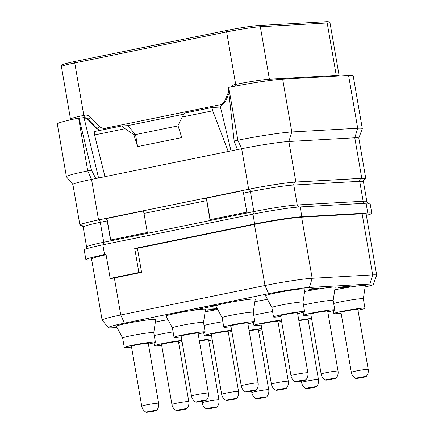<?xml version="1.0" encoding="UTF-8"?>
<svg xmlns="http://www.w3.org/2000/svg" width="434" height="434" viewBox="0 0 434 434"><rect width="100%" height="100%" fill="white"/><g stroke="black" fill="none" stroke-linecap="round" stroke-linejoin="round"><path stroke-width="0.65" d="M91.715 259.923L89.919 260.02A35.452 2.105 -9.8 0 1 85.894 259.744A35.452 2.105 -9.8 0 1 104.545 254.622L106.015 254.324L110.171 278.4L112.889 278.248L141.587 272.384L137.426 248.308L254.433 224.405L264.99 285.512A35.452 2.105 -9.8 0 1 312.182 278.286L372.676 274.885A35.452 2.105 -9.8 0 1 376.701 275.161A35.452 2.105 -9.8 0 1 376.696 275.237L373.327 284.362A30.575 1.812 -9.8 0 1 365.13 286.988M106.086 254.731A35.452 2.105 170.2 0 0 91.552 258.989L102.109 320.097A35.452 2.105 -9.8 0 1 120.755 314.981L264.99 285.512L268.662 293.693A30.575 1.812 -9.8 0 1 309.366 287.454L369.86 284.053A30.575 1.812 -9.8 0 1 373.327 284.362M376.701 275.161L366.144 214.054A35.452 2.105 170.2 0 0 362.119 213.772L301.625 217.174A35.452 2.105 170.2 0 0 254.433 224.405M85.894 259.744L84.201 249.946A35.452 2.105 -9.8 0 1 102.853 244.825L252.968 214.157L254.66 223.955L134.714 248.46L137.426 248.308M254.66 223.955A35.452 2.105 -9.8 0 1 301.858 216.729L367.777 213.018A35.452 2.105 -9.8 0 1 371.802 213.3A35.452 2.105 -9.8 0 1 366.377 215.4M134.714 248.46L138.875 272.536L110.171 278.4M138.875 272.536L141.587 272.384M117.001 327.518L111.82 327.811A30.575 1.812 -9.8 0 1 108.375 327.627A30.575 1.812 -9.8 0 1 124.428 323.156L183.007 311.189M108.375 327.627L102.142 320.162A35.452 2.105 -9.8 0 1 102.109 320.097M209.79 305.715L216.501 305.509L209.519 305.899L183.002 311.145L268.662 293.693M131.529 347.026A15.787 0.939 -9.8 0 1 126.077 347.601A15.787 0.939 170.2 0 1 124.287 347.477A15.787 0.939 170.2 0 1 136.026 344.525A15.787 0.939 170.2 0 1 153.598 341.981A15.787 0.939 -9.8 0 1 155.394 342.106L153.755 332.639A15.787 0.939 -9.8 0 0 151.965 332.515A15.787 0.939 170.2 0 0 134.394 335.064A15.787 0.939 170.2 0 0 122.648 338.015A15.787 0.939 170.2 0 0 122.654 338.032L116.35 326.297A20.002 1.188 -9.8 0 1 131.03 322.57A20.002 1.188 -9.8 0 1 153.495 319.31A20.002 1.188 -9.8 0 1 155.763 319.489L153.761 332.65M192.24 310.462A20.002 1.188 -9.8 0 1 203.237 309.149A20.002 1.188 -9.8 0 1 205.51 309.328L203.503 322.489A15.787 0.939 -9.8 0 1 203.503 322.495A15.787 0.939 -9.8 0 0 201.712 322.353A15.787 0.939 170.2 0 0 184.135 324.898A15.787 0.939 170.2 0 0 172.396 327.849A15.787 0.939 170.2 0 0 172.401 327.871L166.092 316.136A20.002 1.188 -9.8 0 1 188.953 310.977M231.024 326.699A15.787 0.939 -9.8 0 1 225.566 327.279A15.787 0.939 170.2 0 1 223.776 327.155A15.787 0.939 170.2 0 1 235.516 324.203A15.787 0.939 170.2 0 1 253.093 321.659A15.787 0.939 -9.8 0 1 254.883 321.778L253.25 312.317A15.787 0.939 -9.8 0 0 251.454 312.192A15.787 0.939 170.2 0 0 233.883 314.737A15.787 0.939 170.2 0 0 222.143 317.688L215.839 305.975A20.002 1.188 -9.8 0 1 230.525 302.248A20.002 1.188 -9.8 0 1 252.984 298.983A20.002 1.188 -9.8 0 1 255.257 299.167L253.25 312.323A15.787 0.939 -9.8 0 1 253.25 312.334M302.731 288.822A20.002 1.188 -9.8 0 1 305.004 289.006L302.997 302.162A15.787 0.939 -9.8 0 0 302.992 302.151A15.787 0.939 -9.8 0 0 301.201 302.031A15.787 0.939 170.2 0 0 283.63 304.576A15.787 0.939 170.2 0 0 271.885 307.527A15.787 0.939 170.2 0 0 271.89 307.543L265.586 295.814A20.002 1.188 -9.8 0 1 280.266 292.087A20.002 1.188 -9.8 0 1 302.731 288.822M155.377 322.039A20.002 1.188 -9.8 0 1 167.996 319.674M205.125 311.878A20.002 1.188 -9.8 0 1 217.738 309.513M254.867 301.711A20.002 1.188 -9.8 0 1 267.485 299.346M304.614 291.55A20.002 1.188 -9.8 0 1 332.9 287.129A20.002 1.188 -9.8 0 1 335.173 287.308L333.166 300.469A15.787 0.939 -9.8 0 1 333.166 300.474A15.787 0.939 -9.8 0 0 331.37 300.333A15.787 0.939 170.2 0 0 317.232 302.259A15.787 0.939 170.2 0 0 303.512 305.167M334.782 289.852A20.002 1.188 -9.8 0 1 363.068 285.431A20.002 1.188 -9.8 0 1 365.341 285.615L363.334 298.771A15.787 0.939 -9.8 0 0 363.334 298.76A15.787 0.939 -9.8 0 0 361.538 298.635A15.787 0.939 170.2 0 0 347.401 300.561A15.787 0.939 170.2 0 0 333.686 303.474M347.553 286.559L342.996 287.492L343.685 287.623L350.33 286.093L346.896 286.288L340.012 287.574M339.893 287.612L345.708 286.353L338.569 287.655L338.802 287.954L340.386 287.807L348.714 286.494L343.023 287.661M319.44 288.057L314.004 288.312L309.881 289.093L309.296 289.272L309.529 289.57L318.789 288.322L319.169 288.013L317.59 288.16L310.641 289.364L315.149 288.322L309.263 289.527M314.048 288.556L310.722 289.196M217.293 308.683L212.611 308.943L211.461 309.35L217.472 309.013M215.172 309.377L208.683 309.746L207.539 310.153L214.917 309.561L207.539 310.153M183.029 311.314L190.011 310.918L216.501 305.509M155.394 342.106A15.787 0.939 -9.8 0 1 148.412 344.108M147.305 343.267A8.566 0.51 -9.8 0 1 148.282 343.332L158.632 403.262A8.566 0.51 -9.8 0 0 157.656 403.191A8.566 0.51 -9.8 0 0 148.119 404.575A8.566 0.51 -9.8 0 0 141.744 406.175L131.393 346.251A8.566 0.51 -9.8 0 1 137.768 344.65A8.566 0.51 -9.8 0 1 147.305 343.267M155.936 410.423A5.273 0.315 170.2 0 0 149.871 411.307A5.273 0.315 170.2 0 0 146.16 412.278A5.273 0.315 170.2 0 0 146.741 412.3A5.273 0.315 170.2 0 0 152.415 411.486A5.273 0.315 170.2 0 0 156.522 410.488A5.273 0.315 170.2 0 0 155.936 410.423M198.159 333.947A15.787 0.939 -9.8 0 0 205.136 331.945A15.787 0.939 -9.8 0 0 203.345 331.82A15.787 0.939 170.2 0 0 185.774 334.364A15.787 0.939 170.2 0 0 174.029 337.316A15.787 0.939 170.2 0 0 175.824 337.44A15.787 0.939 -9.8 0 0 181.276 336.865M197.052 333.106A8.566 0.51 -9.8 0 1 198.029 333.171L208.38 393.096A8.566 0.51 -9.8 0 0 207.403 393.03A8.566 0.51 -9.8 0 0 197.866 394.414A8.566 0.51 -9.8 0 0 191.492 396.014L181.141 336.09A8.566 0.51 -9.8 0 1 187.515 334.484A8.566 0.51 -9.8 0 1 197.052 333.106M205.678 400.262A5.273 0.315 170.2 0 0 199.618 401.146A5.273 0.315 170.2 0 0 195.908 402.117A5.273 0.315 170.2 0 0 196.488 402.139A5.273 0.315 170.2 0 0 202.163 401.325A5.273 0.315 170.2 0 0 206.269 400.327A5.273 0.315 170.2 0 0 205.678 400.262M223.776 327.155L222.143 317.688A15.787 0.939 170.2 0 0 222.148 317.704M254.883 321.778A15.787 0.939 -9.8 0 1 247.906 323.786M246.8 322.939A8.566 0.51 -9.8 0 1 247.771 323.01L258.122 382.934A8.566 0.51 -9.8 0 0 257.15 382.869A8.566 0.51 -9.8 0 0 247.613 384.253A8.566 0.51 -9.8 0 0 241.239 385.853L230.888 325.929A8.566 0.51 -9.8 0 1 237.262 324.323A8.566 0.51 -9.8 0 1 246.8 322.939M255.425 390.095A5.273 0.315 170.2 0 0 249.366 390.985A5.273 0.315 170.2 0 0 245.649 391.956A5.273 0.315 170.2 0 0 246.23 391.978A5.273 0.315 170.2 0 0 251.91 391.159A5.273 0.315 170.2 0 0 256.011 390.166A5.273 0.315 170.2 0 0 255.425 390.095M297.653 313.619A15.787 0.939 -9.8 0 0 304.63 311.617A15.787 0.939 -9.8 0 0 302.834 311.493A15.787 0.939 170.2 0 0 285.263 314.042A15.787 0.939 170.2 0 0 273.523 316.994A15.787 0.939 170.2 0 0 275.313 317.118A15.787 0.939 -9.8 0 0 280.765 316.538M296.547 312.778A8.566 0.51 -9.8 0 1 297.518 312.849L307.869 372.773A8.566 0.51 -9.8 0 0 306.898 372.708A8.566 0.51 -9.8 0 0 297.355 374.086A8.566 0.51 -9.8 0 0 290.986 375.692L280.635 315.762A8.566 0.51 -9.8 0 1 287.004 314.162A8.566 0.51 -9.8 0 1 296.547 312.778M305.173 379.934A5.273 0.315 170.2 0 0 299.107 380.824A5.273 0.315 170.2 0 0 295.397 381.79A5.273 0.315 170.2 0 0 295.977 381.811A5.273 0.315 170.2 0 0 301.657 380.998A5.273 0.315 170.2 0 0 305.758 380.005A5.273 0.315 170.2 0 0 305.173 379.934M173.095 331.912A15.787 0.939 170.2 0 0 154.276 335.656M181.895 340.44A15.787 0.939 170.2 0 0 164.589 343.137A15.787 0.939 170.2 0 0 154.455 345.784A15.787 0.939 170.2 0 0 156.245 345.909A15.787 0.939 -9.8 0 0 161.698 345.328M182.096 341.612A15.787 0.939 -9.8 0 1 178.586 342.415M177.479 341.569A8.566 0.51 -9.8 0 1 178.45 341.639L188.801 401.564A8.566 0.51 -9.8 0 0 187.83 401.499A8.566 0.51 -9.8 0 0 178.287 402.877A8.566 0.51 -9.8 0 0 171.918 404.483L161.562 344.553A8.566 0.51 -9.8 0 1 167.936 342.952A8.566 0.51 -9.8 0 1 177.479 341.569M186.105 408.725A5.273 0.315 170.2 0 0 180.039 409.615A5.273 0.315 170.2 0 0 176.329 410.586A5.273 0.315 170.2 0 0 176.909 410.602A5.273 0.315 170.2 0 0 182.584 409.788A5.273 0.315 170.2 0 0 186.691 408.795A5.273 0.315 170.2 0 0 186.105 408.725M222.843 321.751A15.787 0.939 170.2 0 0 204.023 325.495M231.637 330.274A15.787 0.939 170.2 0 0 214.336 332.976A15.787 0.939 170.2 0 0 204.197 335.623A15.787 0.939 170.2 0 0 205.993 335.748A15.787 0.939 -9.8 0 0 211.445 335.167M231.843 331.451A15.787 0.939 -9.8 0 1 228.327 332.249M227.221 331.408A8.566 0.51 -9.8 0 1 228.197 331.478L238.548 391.403A8.566 0.51 -9.8 0 0 237.572 391.332A8.566 0.51 -9.8 0 0 228.034 392.716A8.566 0.51 -9.8 0 0 221.66 394.316L211.309 334.392A8.566 0.51 -9.8 0 1 217.684 332.791A8.566 0.51 -9.8 0 1 227.221 331.408M235.846 398.564A5.273 0.315 170.2 0 0 229.787 399.448A5.273 0.315 170.2 0 0 226.076 400.419A5.273 0.315 170.2 0 0 226.656 400.441A5.273 0.315 170.2 0 0 232.331 399.627A5.273 0.315 170.2 0 0 236.438 398.629A5.273 0.315 170.2 0 0 235.846 398.564M272.59 311.59A15.787 0.939 170.2 0 0 253.771 315.328M281.384 320.113A15.787 0.939 170.2 0 0 264.084 322.815A15.787 0.939 170.2 0 0 253.944 325.457A15.787 0.939 170.2 0 0 255.74 325.581A15.787 0.939 -9.8 0 0 261.192 325.006M281.59 321.29A15.787 0.939 -9.8 0 1 278.075 322.088M276.968 321.247A8.566 0.51 -9.8 0 1 277.939 321.312L288.29 381.242A8.566 0.51 -9.8 0 0 287.319 381.171A8.566 0.51 -9.8 0 0 277.782 382.555A8.566 0.51 -9.8 0 0 271.407 384.155L261.056 324.231A8.566 0.51 -9.8 0 1 267.431 322.63A8.566 0.51 -9.8 0 1 276.968 321.247M285.594 388.403A5.273 0.315 170.2 0 0 279.534 389.287A5.273 0.315 170.2 0 0 275.818 390.258A5.273 0.315 170.2 0 0 276.398 390.28A5.273 0.315 170.2 0 0 282.078 389.466A5.273 0.315 170.2 0 0 286.18 388.468A5.273 0.315 170.2 0 0 285.594 388.403M327.822 311.927A15.787 0.939 -9.8 0 0 334.798 309.925A15.787 0.939 -9.8 0 0 333.003 309.8A15.787 0.939 170.2 0 0 315.431 312.344A15.787 0.939 170.2 0 0 303.691 315.296A15.787 0.939 170.2 0 0 305.482 315.42A15.787 0.939 -9.8 0 0 310.934 314.84M326.715 311.086A8.566 0.51 -9.8 0 1 327.686 311.151L338.037 371.075A8.566 0.51 -9.8 0 0 337.066 371.01A8.566 0.51 -9.8 0 0 327.524 372.394A8.566 0.51 -9.8 0 0 321.155 373.994L310.804 314.07A8.566 0.51 -9.8 0 1 317.173 312.464A8.566 0.51 -9.8 0 1 326.715 311.086M335.341 378.242A5.273 0.315 170.2 0 0 329.276 379.126A5.273 0.315 170.2 0 0 325.565 380.097A5.273 0.315 170.2 0 0 326.146 380.119A5.273 0.315 170.2 0 0 331.826 379.305A5.273 0.315 170.2 0 0 335.927 378.307A5.273 0.315 170.2 0 0 335.341 378.242M212.063 338.742A15.787 0.939 170.2 0 0 199.309 340.603M212.264 339.92A15.787 0.939 -9.8 0 1 208.754 340.717M199.385 341.026A8.566 0.51 -9.8 0 1 207.647 339.876A8.566 0.51 -9.8 0 1 208.618 339.941L218.969 399.871A8.566 0.51 -9.8 0 0 217.998 399.801A8.566 0.51 -9.8 0 0 208.456 401.184A8.566 0.51 -9.8 0 0 202.087 402.785L201.843 401.379M216.273 407.032A5.273 0.315 170.2 0 0 210.208 407.917A5.273 0.315 170.2 0 0 206.497 408.888A5.273 0.315 170.2 0 0 207.078 408.909A5.273 0.315 170.2 0 0 212.752 408.096A5.273 0.315 170.2 0 0 216.859 407.097A5.273 0.315 170.2 0 0 216.273 407.032M261.805 328.581A15.787 0.939 170.2 0 0 249.056 330.437M262.011 329.753A15.787 0.939 -9.8 0 1 258.496 330.556M249.127 330.86A8.566 0.51 -9.8 0 1 257.389 329.71A8.566 0.51 -9.8 0 1 258.366 329.78L268.717 389.705A8.566 0.51 -9.8 0 0 267.74 389.64A8.566 0.51 -9.8 0 0 258.203 391.023A8.566 0.51 -9.8 0 0 251.828 392.624L251.59 391.218M266.015 396.866A5.273 0.315 170.2 0 0 259.955 397.756A5.273 0.315 170.2 0 0 256.244 398.727A5.273 0.315 170.2 0 0 256.825 398.748A5.273 0.315 170.2 0 0 262.499 397.929A5.273 0.315 170.2 0 0 266.606 396.936A5.273 0.315 170.2 0 0 266.015 396.866M311.552 318.415A15.787 0.939 170.2 0 0 298.804 320.276M311.758 319.592A15.787 0.939 -9.8 0 1 308.243 320.395M298.874 320.699A8.566 0.51 -9.8 0 1 307.136 319.549A8.566 0.51 -9.8 0 1 308.107 319.619L318.458 379.544A8.566 0.51 -9.8 0 0 317.487 379.479A8.566 0.51 -9.8 0 0 307.95 380.857A8.566 0.51 -9.8 0 0 301.576 382.462L301.332 381.057M315.762 386.705A5.273 0.315 170.2 0 0 309.702 387.595A5.273 0.315 170.2 0 0 305.986 388.566A5.273 0.315 170.2 0 0 306.567 388.582A5.273 0.315 170.2 0 0 312.247 387.768A5.273 0.315 170.2 0 0 316.348 386.775A5.273 0.315 170.2 0 0 315.762 386.705M357.99 310.229A15.787 0.939 -9.8 0 0 364.967 308.227A15.787 0.939 -9.8 0 0 363.171 308.102A15.787 0.939 170.2 0 0 345.6 310.646A15.787 0.939 170.2 0 0 333.86 313.603A15.787 0.939 170.2 0 0 335.65 313.722A15.787 0.939 -9.8 0 0 341.102 313.147M356.884 309.388A8.566 0.51 -9.8 0 1 357.855 309.453L368.206 369.383A8.566 0.51 -9.8 0 0 367.235 369.312A8.566 0.51 -9.8 0 0 357.692 370.696A8.566 0.51 -9.8 0 0 351.323 372.296L340.972 312.371A8.566 0.51 -9.8 0 1 347.341 310.771A8.566 0.51 -9.8 0 1 356.884 309.388M365.509 376.544A5.273 0.315 170.2 0 0 359.444 377.428A5.273 0.315 170.2 0 0 355.734 378.399A5.273 0.315 170.2 0 0 356.314 378.421A5.273 0.315 170.2 0 0 361.994 377.607A5.273 0.315 170.2 0 0 366.095 376.609A5.273 0.315 170.2 0 0 365.509 376.544M345.524 286.565L339.92 287.747M346.896 286.288L345.551 286.733M350.357 286.261L346.923 286.451M339.155 287.476L338.596 287.818M340.001 287.281L339.182 287.644M341.178 287.042L340.034 287.449M342.296 286.836L341.211 287.21M343.668 286.614L342.323 286.999M344.786 286.462L343.701 286.776M345.735 286.516L344.818 286.63M312.887 289.239L318.258 288.236L312.865 289.104M317.932 288.225L312.985 289.066M212.611 308.943L211.461 309.35M217.38 308.845L212.638 309.111M371.802 213.3L370.11 203.503A35.452 2.105 -9.8 0 0 366.084 203.221L300.165 206.931L301.858 216.729M252.968 214.157A35.452 2.105 -9.8 0 1 300.165 206.931M103.243 244.743A2.533 1.156 78.5 0 0 103.737 242.259L100.297 222.333L107.214 220.922L110.513 240.018L147.305 232.499L144.007 213.403L206.703 200.595L210.002 219.691L246.8 212.177L243.501 193.081A2.533 1.156 78.5 0 0 241.906 190.656L248.823 189.24A35.116 2.083 -9.8 0 1 295.565 182.079L361.489 178.374A35.116 2.083 -9.8 0 1 364.05 179.519M210.219 219.647L206.421 198.121L242.335 190.786M206.703 200.595A2.533 1.156 78.5 0 0 205.114 198.17L206.6 198.088M144.007 213.403A2.533 1.156 78.5 0 0 142.412 210.978L205.114 198.17M110.73 239.975L106.927 218.448L142.846 211.108M107.214 220.922A2.533 1.156 78.5 0 0 105.619 218.497L107.106 218.411M95.8 178.531L91.449 170.139L87.733 170.898L91.547 179.399L241.667 148.732A35.452 2.105 -9.8 0 1 288.865 141.5L354.784 137.795L361.782 178.314L295.863 182.02A35.452 2.105 -9.8 0 0 248.666 189.251L98.545 219.919A35.452 2.105 -9.8 0 0 79.899 225.034L72.901 184.515A35.452 2.105 -9.8 0 1 91.547 179.399L98.545 219.919M361.782 178.314A35.452 2.105 -9.8 0 1 365.808 178.596A35.452 2.105 -9.8 0 1 363.952 179.622M81.999 225.382A35.452 2.105 -9.8 0 1 79.899 225.034M358.815 138.11L362.303 128.67A40.514 2.403 170.2 0 0 362.309 128.583A40.514 2.403 170.2 0 0 357.708 128.263L354.784 137.795A35.452 2.105 -9.8 0 1 358.809 138.077L365.808 178.596M295.863 182.02L288.865 141.5L291.789 131.969L357.708 128.263L348.589 75.451A40.514 2.403 170.2 0 1 353.189 75.771L362.309 128.583M282.664 79.156L291.789 131.969A40.514 2.403 170.2 0 0 237.854 140.231L228.729 87.418A40.514 2.403 170.2 0 1 282.664 79.156L348.589 75.451M237.42 149.6L234.138 140.99L237.854 140.231L241.667 148.732L248.666 189.251M234.138 140.99L228.289 87.511L228.729 87.418M219.967 107.079L225.322 101.925L228.94 93.505M231.024 150.907L220.434 107.052L211.917 107.529L184.542 113.122L182.172 117.044L177.983 125.616L181.759 137.589L137.605 146.605L133.829 134.638L135.538 134.54L137.605 146.605M228.257 151.471L212.698 110.811L211.917 107.529M212.698 110.811L182.172 117.044M104.957 176.66L94.547 134.947L94.178 131.583L121.553 125.99L127.759 125.643L135.538 134.54M121.553 125.99L125.068 128.708L94.547 134.947M125.068 128.708L133.829 134.638M183.913 114.169L127.759 125.643M135.527 134.583L178.07 125.893M87.456 119.079L84.538 117.712A5.067 4.497 86.8 0 1 87.836 119.057L87.456 119.079L96.397 128.263L99.717 130.45M98.567 177.967L84.017 117.717L79.053 117.999L91.449 170.139M79.053 117.999L78.608 118.086L87.733 170.898A40.514 2.403 170.2 0 0 66.418 176.752A40.514 2.403 170.2 0 0 66.456 176.828L72.907 184.553M78.608 118.086A40.514 2.403 170.2 0 0 57.299 123.94L66.418 176.752M166 42.847L166.954 42.651M136.564 48.863L165.972 42.706M102.853 244.825L104.545 254.622M114.359 277.95L120.755 314.981L124.428 323.156M301.625 217.174L312.182 278.286L309.366 287.454M362.119 213.772L372.676 274.885L369.86 284.053M366.084 203.221L367.777 213.018M299.107 206.996A2.533 2.246 86.8 0 1 297.23 204.951L363.155 201.246A32.583 1.931 -9.8 0 1 366.855 201.501L363.41 181.575A32.583 1.931 -9.8 0 0 359.71 181.314A2.533 2.246 86.8 0 1 361.489 178.374M364.994 203.286A2.533 2.246 86.8 0 1 363.155 201.246L359.71 181.314L293.791 185.02A2.533 2.246 86.8 0 1 295.565 182.079M253.201 214.141A2.533 1.156 78.5 0 0 253.857 211.591A32.583 1.931 -9.8 0 1 297.23 204.951L293.791 185.02A32.583 1.931 -9.8 0 0 250.418 191.665A2.533 1.156 78.5 0 0 248.823 189.24M85.753 249.187C85.932 249.555 86.214 248.818 86.599 246.962A32.583 1.931 -9.8 0 1 103.737 242.259L253.857 211.591L250.418 191.665L243.501 193.081M81.614 225.23C81.831 224.937 82.341 225.539 83.16 227.036A32.583 1.931 -9.8 0 1 100.297 222.333A2.533 1.156 78.5 0 0 98.702 219.908L105.619 218.497M81.869 225.317A35.116 2.083 -9.8 0 1 98.702 219.908M225.615 101.241A2.533 0.575 23.4 0 0 224.801 100.704L228.734 91.623M219.723 107.09A2.533 1.156 78.5 0 0 220.022 104.778A7.595 6.743 -93.2 0 0 224.801 100.704M105.294 129.31A2.533 1.156 78.5 0 0 105.223 128.231L220.022 104.778M84.163 117.733A2.533 1.156 78.5 0 0 84.695 115.232A7.595 6.743 86.8 0 1 90.511 117.137A2.533 0.814 135.9 0 1 87.836 119.057L96.739 128.242A10.128 8.995 -93.2 0 0 99.966 130.401M96.397 128.263L96.739 128.242A2.533 0.814 135.9 0 0 99.408 126.321A7.595 6.743 -93.2 0 0 105.223 128.231M90.511 117.137L99.408 126.321M336.464 76.134A2.533 2.246 86.8 0 1 336.258 75.462A25.324 1.503 -9.8 0 1 339.133 75.662L330.073 23.186A25.324 1.503 -9.8 0 0 327.193 22.986L336.258 75.462L269.406 79.221L260.34 26.745L327.193 22.986A1.519 1.351 86.8 0 0 325.788 21.738C328.771 21.505 330.203 21.982 330.073 23.186M269.97 80.469A2.533 2.246 86.8 0 1 269.406 79.221A25.324 1.503 -9.8 0 0 235.695 84.38L226.635 31.91A25.324 1.503 -9.8 0 1 260.34 26.745A1.519 1.351 86.8 0 0 258.935 25.497L325.788 21.738A1.519 1.351 86.8 0 0 325.614 21.765M235.689 86.046A2.533 1.156 78.5 0 0 235.695 84.38L234.816 84.565A2.533 1.156 78.5 0 1 234.81 86.214M231.029 86.957A7.595 6.743 86.8 0 1 234.816 84.565M83.496 117.75A2.533 1.156 78.5 0 0 83.811 115.411L84.695 115.232M70.503 119.827L70.492 119.068A25.324 1.503 -9.8 0 1 83.811 115.411L74.746 62.935L226.635 31.91A1.519 0.694 78.5 0 1 227.025 30.38C238.044 28.107 253.261 25.774 258.935 25.497A1.519 1.351 86.8 0 0 258.762 25.519A23.805 1.411 -9.8 0 0 227.074 30.375A1.519 0.694 78.5 0 0 227.025 30.38L75.142 61.411A1.519 0.694 78.5 0 0 74.746 62.935A25.324 1.503 -9.8 0 0 61.427 66.592C61.617 65.415 61.861 64.856 62.165 64.916C62.35 64.85 61.736 64.395 71.887 62.095L75.142 61.411A1.519 0.694 78.5 0 1 75.185 61.4L226.982 30.391M124.287 347.477L122.648 338.015M141.744 406.175A8.566 8.566 0 0 0 146.16 412.278M156.522 410.488A8.566 8.566 0 0 0 158.632 403.262M174.029 337.316L172.396 327.849M205.136 331.945L203.503 322.478M191.492 396.014A8.566 8.566 0 0 0 195.908 402.117M206.269 400.327A8.566 8.566 0 0 0 208.38 393.096M241.239 385.853A8.566 8.566 0 0 0 245.649 391.956M256.011 390.166A8.566 8.566 0 0 0 258.122 382.934M273.523 316.994L271.885 307.527M304.63 311.617L302.992 302.151M290.986 375.692A8.566 8.566 0 0 0 295.397 381.79M305.758 380.005A8.566 8.566 0 0 0 307.869 372.773M154.455 345.784L153.934 342.768M171.918 404.483A8.566 8.566 0 0 0 176.329 410.586M186.691 408.795A8.566 8.566 0 0 0 188.801 401.564M204.197 335.623L203.676 332.607M221.66 394.316A8.566 8.566 0 0 0 226.076 400.419M236.438 398.629A8.566 8.566 0 0 0 238.548 391.403M253.944 325.457L253.423 322.446M271.407 384.155A8.566 8.566 0 0 0 275.818 390.258M286.18 388.468A8.566 8.566 0 0 0 288.29 381.242M303.691 315.296L303.171 312.279M334.798 309.925L333.166 300.458M321.155 373.994A8.566 8.566 0 0 0 325.565 380.097M335.927 378.307A8.566 8.566 0 0 0 338.037 371.075M202.087 402.785A8.566 8.566 0 0 0 206.497 408.888M216.859 407.097A8.566 8.566 0 0 0 218.969 399.871M251.828 392.624A8.566 8.566 0 0 0 256.244 398.727M266.606 396.936A8.566 8.566 0 0 0 268.717 389.705M301.576 382.462A8.566 8.566 0 0 0 305.986 388.566M316.348 386.775A8.566 8.566 0 0 0 318.458 379.544M333.86 313.603L333.339 310.587M364.967 308.227L363.334 298.76M351.323 372.296A8.566 8.566 0 0 0 355.734 378.399M366.095 376.609A8.566 8.566 0 0 0 368.206 369.383M368.395 203.313C368.184 203.6 367.669 202.998 366.855 201.501M339.214 75.977L339.133 75.662M70.492 119.068L61.427 66.592M364.256 179.351C363.963 179.144 363.681 179.888 363.41 181.575M86.599 246.962L83.16 227.036"/></g></svg>
